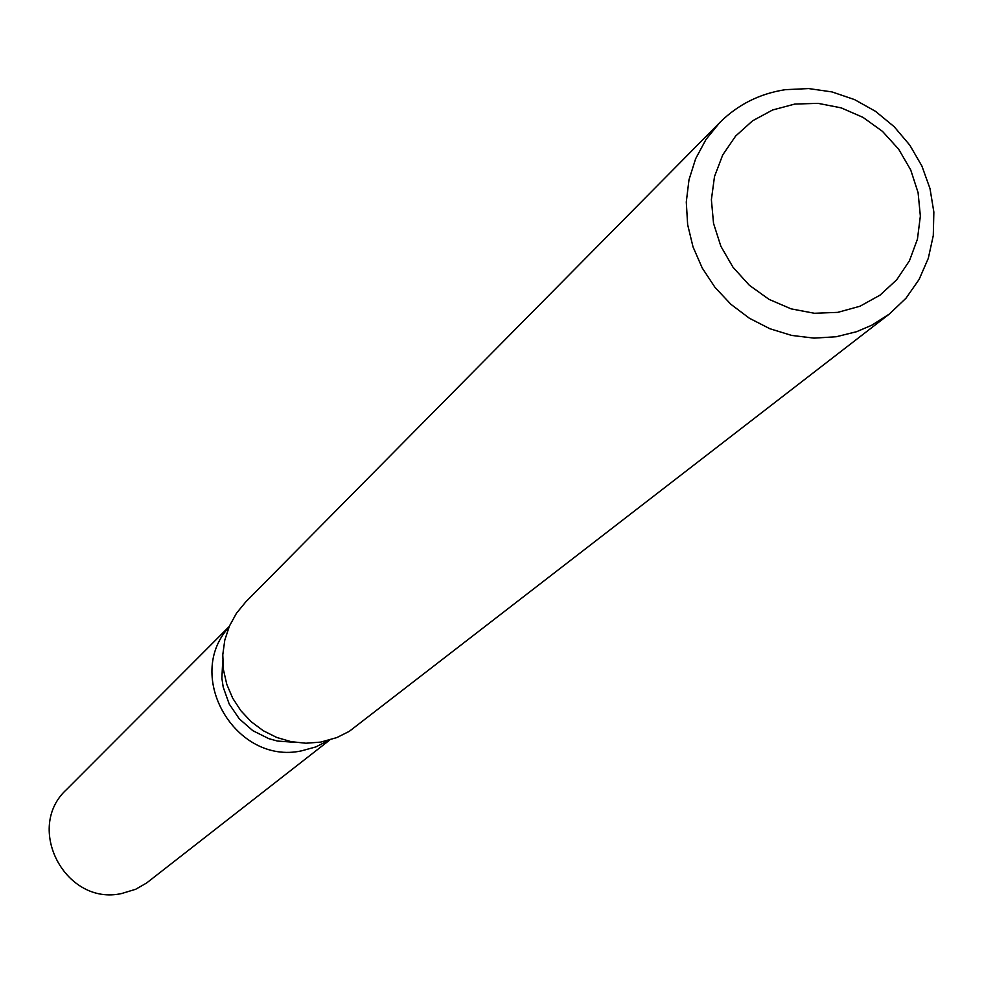 <?xml version="1.0" encoding="UTF-8"?>
<svg xmlns="http://www.w3.org/2000/svg" width="983" height="983" viewBox="0 0 983 983"><rect width="100%" height="100%" fill="white"/><g stroke="black" fill="none" stroke-linecap="round" stroke-linejoin="round"><path stroke-width="1.47" d="M328.961 740.248L315.838 746.92L301.584 750.84C235.871 765.29 183.723 676.415 228.904 627.265C183.723 676.415 235.871 765.29 301.584 750.84L315.838 746.92L328.961 740.248M889.357 314.032L349.272 731.352L336.825 737.594L320.679 742.104L305.922 743.234L291.128 741.661L276.776 737.471L263.333 730.762L251.243 721.768L240.909 710.77L232.664 698.151L226.778 684.303L223.448 669.706L222.772 654.813L224.788 640.13L229.395 626.122L236.461 613.257L245.738 601.94L719.777 122.543C737.901 104.567 759.761 93.606 785.343 89.674L808.653 88.568L831.999 91.923L854.559 99.602L875.521 111.337L894.161 126.696L909.791 145.14L921.894 166.016L930.004 188.576L933.85 212.045L933.285 235.564L928.308 258.308L919.093 279.467L905.957 298.267L889.357 314.032L871.909 325.152L856.611 331.701L836.287 336.739L814.035 338.127L791.647 335.424L769.861 328.727L749.378 318.234L730.885 304.3L714.997 287.368L702.231 268.015L693.015 246.868L687.645 224.628L686.281 202.031L688.985 179.815L695.645 158.718L706.027 139.414L719.777 122.543M794.817 104.063L818.053 103.35L841.153 107.86L862.988 117.358L882.476 131.366L898.659 149.195L910.725 169.961L918.085 192.631L920.358 216.1L917.434 239.188L909.447 260.765L896.766 279.737L880.018 295.146L860.027 306.217L837.799 312.361L814.44 313.27L791.131 308.871L769.062 299.385L749.365 285.279L733.023 267.278L720.871 246.291L713.535 223.374L711.385 199.721L714.506 176.522L722.726 154.933L735.628 136.059L752.548 120.823L772.613 109.985L794.817 104.063M295.121 742.349L277.452 741.047L268.838 738.663L252.828 730.676L239.299 718.856L229.199 704L223.202 687.129L221.888 678.295L222.723 660.601M329.723 740.027L146.639 882.967L135.715 889.259L121.609 893.535C65.505 906.154 24.256 827.883 66.647 789.46L229.211 626.527"/></g></svg>

